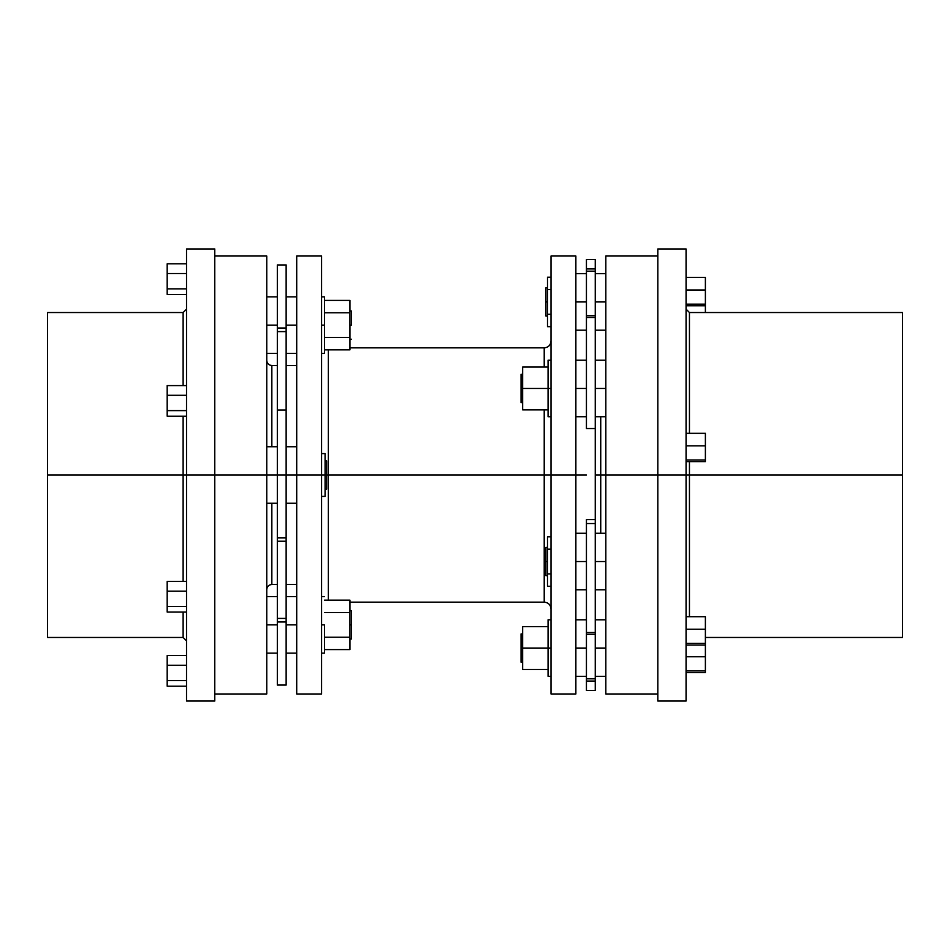 <?xml version="1.0" encoding="UTF-8"?>
<svg xmlns="http://www.w3.org/2000/svg" width="950" height="950" viewBox="0 0 950 950"><rect width="100%" height="100%" fill="white"/><g stroke="black" fill="none" stroke-linecap="round" stroke-linejoin="round"><path stroke-width="1.43" d="M902.5 312.538L902.5 475L689.451 475L689.451 461.629L689.451 475L902.5 475L902.5 637.462L902.5 312.538L689.451 312.538L689.451 433.319L689.451 312.538L686.066 309.142M657.816 701.041L686.066 701.041L686.066 475L689.451 475L657.816 475L657.816 701.041L657.816 475L600.732 475L600.732 416.729L600.732 475L595.258 475L605.827 475L605.827 693.975L657.816 693.975M689.451 475L689.451 616.704L689.451 475M186.521 475L183.124 475L183.124 416.219L183.124 475L47.5 475L47.5 637.462L47.5 475L186.521 475L186.521 701.041L186.521 475L214.771 475L186.521 475L186.521 248.959L186.521 475M47.5 312.538L47.5 475L47.5 312.538L183.124 312.538L183.124 385.593L183.124 312.538L186.521 309.142M186.521 640.858L183.124 637.462L183.124 612.085L183.124 637.462L47.5 637.462M183.124 581.459L183.124 475L183.124 581.459M214.771 248.959L214.771 701.041L214.771 475L266.76 475L214.771 475L214.771 248.959L186.521 248.959M351.524 325.126L349.944 325.126L351.524 325.126L351.524 310.994L351.524 325.126M325.078 489.131L326.657 489.131L326.657 475L286.14 475L286.14 410.044L277.329 410.044L277.329 475L266.76 475L266.76 256.025L214.771 256.025M324.508 325.126L321.575 325.126L324.508 325.126L324.508 353.376L324.508 296.863L324.508 325.126M351.524 624.874L349.944 624.874L351.524 624.874L351.524 610.755L351.524 639.006L351.524 624.874M324.508 624.874L321.575 624.874L324.508 624.874L324.508 653.137L324.508 624.874M522.643 648.066L521.051 648.066L521.051 662.186L521.051 648.066L548.067 648.066L548.067 676.317L548.067 619.804L548.067 648.066L551.012 648.066L522.643 648.066L522.643 626.656L548.067 626.656L522.643 626.656L522.643 669.477L548.067 669.477L522.643 669.477L522.643 648.066M522.643 388.467L521.051 388.467L521.051 402.598L521.051 388.467L548.067 388.467L548.067 416.729L548.067 360.216L548.067 388.467L551.012 388.467L522.643 388.467L522.643 367.056L548.067 367.056L522.643 367.056L522.643 409.878L548.067 409.878L522.643 409.878L522.643 388.467M547.497 561.533L545.918 561.533L545.918 575.664L545.918 561.533L547.497 561.533M547.497 301.934L545.918 301.934L545.918 316.065L545.918 301.934L547.497 301.934M575.866 256.025L575.866 693.975L575.866 475L586.435 475L544.219 475L544.219 409.878L544.219 475L326.657 475L328.356 475L328.356 600.151L328.356 475L544.219 475L544.219 602.146L544.219 475L551.012 475L551.012 693.975L551.012 256.025L551.012 475L575.866 475L575.866 256.025L551.012 256.025M600.732 533.271L600.732 475L600.732 533.271M277.329 365.512L271.842 365.512L271.842 446.749L271.842 365.512C268.755 365.204 267.057 363.517 266.76 360.43M266.76 589.57C267.057 586.482 268.755 584.796 271.842 584.487L271.842 503.251L271.842 584.487L277.329 584.487M328.356 349.849L328.356 475L328.356 349.849M349.944 347.854L544.219 347.854L544.219 367.056L544.219 347.854C548.34 347.451 550.608 345.194 551.012 341.074M296.709 624.874L286.14 624.874L296.709 624.874M277.329 624.874L266.76 624.874L277.329 624.874M296.709 325.126L286.14 325.126L296.709 325.126M277.329 325.126L266.76 325.126L277.329 325.126M326.657 489.131L326.657 475L325.078 475L325.078 496.411L321.575 496.411L321.575 475L325.078 475L325.078 453.589L321.575 453.589L325.078 453.589L325.078 496.411L321.575 496.411L321.575 693.975L321.575 256.025L296.709 256.025L296.709 693.975L296.709 256.025M349.944 602.146L544.219 602.146L544.219 475M586.435 301.934L575.866 301.934L586.435 301.934M586.435 388.467L575.866 388.467L586.435 388.467M586.435 561.533L575.866 561.533L586.435 561.533M586.435 648.066L575.866 648.066L586.435 648.066M605.827 301.934L595.258 301.934L605.827 301.934M605.827 388.467L595.258 388.467L605.827 388.467M605.827 561.533L595.258 561.533L605.827 561.533M605.827 648.066L595.258 648.066L605.827 648.066M277.329 685.081L286.14 685.081L286.14 621.977L277.329 621.977L277.329 685.081L277.329 475L286.14 475L286.14 264.931L277.329 264.931M286.14 685.081L277.329 684.914L286.14 684.914L286.14 475L266.76 475L266.76 693.975L266.76 256.025M605.827 693.975L605.827 256.025L605.827 475L686.066 475L686.066 248.959L686.066 701.041M321.575 256.025L321.575 475L286.14 475L286.14 541.227L277.329 541.227L286.14 541.227L286.14 618.403L277.329 618.403L277.329 537.926L286.14 537.926L277.329 537.926L277.329 265.086L277.329 328.023L286.14 328.023L286.14 265.086L277.329 265.086L286.14 264.919M586.435 690.448L586.435 678.822L595.258 678.822L586.435 678.822L586.435 681.055L595.258 681.055L595.258 634.268L586.435 634.268L586.435 678.822L586.435 632.522L586.435 634.268L595.258 634.268L595.258 632.522L586.435 632.522L586.435 519.555L595.258 519.555L586.435 519.555L586.435 523.533L595.258 523.533L586.435 523.533L586.435 632.522L595.258 632.522L595.258 428.545L586.435 428.545L586.435 315.733L595.258 315.733L586.435 315.733L586.435 317.478L595.258 317.478L586.435 317.478L586.435 428.545L595.258 428.545L595.258 271.178L586.435 271.178L586.435 315.733L586.435 268.945L586.435 271.178L595.258 271.178L595.258 268.945L586.435 268.945L586.435 259.552L586.435 268.945L595.258 268.945L595.258 259.552L595.258 690.448L595.258 681.055L586.435 681.055L586.435 690.448L595.258 690.448M286.14 331.598L286.14 410.044L277.329 410.044L277.329 331.598L286.14 331.598L286.14 328.023L277.329 328.023L277.329 331.598L286.14 331.598M286.14 618.403L277.329 618.403L277.329 621.977L286.14 621.977L286.14 618.403M551.012 314.296L547.497 314.296L547.497 289.572L551.012 289.572L547.497 289.572L547.497 277.21L551.012 277.21L547.497 277.21L547.497 314.296L551.012 314.296M547.497 326.657L551.012 326.657L547.497 326.657L547.497 314.296L547.497 326.657M545.918 287.814L545.918 301.934L545.918 287.814L547.497 287.814M547.497 586.257L551.012 586.257L547.497 586.257L547.497 573.895L551.012 573.895L547.497 573.895L547.497 549.171L551.012 549.171L547.497 549.171L547.497 536.809L551.012 536.809L547.497 536.809L547.497 586.257M545.918 547.402L545.918 561.533L545.918 547.402L547.497 547.402M521.051 374.336L521.051 388.467L521.051 374.336L522.643 374.336M521.051 633.935L521.051 648.066L521.051 633.935L522.643 633.935M349.944 600.151L324.508 600.151L349.944 600.151L349.944 612.512L324.508 612.512L349.944 612.512L349.944 637.236L324.508 637.236L349.944 637.236L349.944 649.598L324.508 649.598L349.944 649.598L349.944 600.151M326.657 475L326.657 460.869L326.657 475M324.508 337.488L349.944 337.488L349.944 349.849L324.508 349.849L349.944 349.849L349.944 337.488L324.508 337.488M349.944 300.402L324.508 300.402L349.944 300.402L349.944 312.764L324.508 312.764L349.944 312.764L349.944 337.488L349.944 300.402M657.816 475L657.816 248.959L657.816 475M186.521 288.848L167.188 288.848L167.188 294.452L186.521 294.452L167.188 294.452L167.188 288.848L186.521 288.848M186.521 273.529L167.188 273.529L167.188 288.848L167.188 273.529L186.521 273.529M186.521 263.827L167.188 263.827L167.188 273.529L167.188 263.827L186.521 263.827M186.521 416.219L167.188 416.219L186.521 416.219M186.521 410.614L167.188 410.614L167.188 416.219L167.188 410.614L186.521 410.614M186.521 395.295L167.188 395.295L167.188 410.614L167.188 395.295L186.521 395.295M186.521 385.593L167.188 385.593L167.188 395.295L167.188 385.593L186.521 385.593M186.521 612.085L167.188 612.085L186.521 612.085M186.521 606.48L167.188 606.48L167.188 612.085L167.188 606.48L186.521 606.48M186.521 591.161L167.188 591.161L167.188 606.48L167.188 591.161L186.521 591.161M186.521 581.459L167.188 581.459L167.188 591.161L167.188 581.459L186.521 581.459M167.188 655.547L186.521 655.547L167.188 655.547L167.188 686.173L186.521 686.173L167.188 686.173L167.188 680.568L186.521 680.568L167.188 680.568L167.188 665.249L186.521 665.249L167.188 665.249L167.188 655.547M686.066 616.704L705.387 616.704L686.066 616.704M686.066 629.244L705.387 629.244L705.387 616.704L705.387 629.244L686.066 629.244M686.066 643.399L705.387 643.399L705.387 629.244L705.387 643.399L686.066 643.399M686.066 645.014L705.387 645.014L705.387 643.399L705.387 645.014L686.066 645.014M686.066 656.771L705.387 656.771L705.387 645.014L705.387 656.771L686.066 656.771M686.066 670.926L705.387 670.926L705.387 656.771L705.387 670.926L686.066 670.926M686.066 672.541L705.387 672.541L705.387 670.926L705.387 672.541L686.066 672.541M705.387 312.538L705.387 305.769L705.387 312.538M705.387 305.769L686.066 305.769L705.387 305.769L705.387 277.459L686.066 277.459L705.387 277.459L705.387 289.999L686.066 289.999L705.387 289.999L705.387 304.154L686.066 304.154L705.387 304.154L705.387 305.769M686.066 433.319L705.387 433.319L686.066 433.319M686.066 445.859L705.387 445.859L705.387 433.319L705.387 445.859L686.066 445.859M686.066 460.014L705.387 460.014L705.387 445.859L705.387 460.014L686.066 460.014M686.066 461.629L705.387 461.629L705.387 460.014L705.387 461.629L686.066 461.629M705.387 637.462L902.5 637.462M214.771 701.041L186.521 701.041M349.944 339.245L351.524 339.245M321.575 353.376L324.508 353.376M349.944 639.006L351.524 639.006M321.575 653.137L324.508 653.137M522.643 662.186L521.051 662.186M551.012 676.317L548.067 676.317M522.643 402.598L521.051 402.598M551.012 416.729L548.067 416.729M547.497 575.664L545.918 575.664M547.497 316.065L545.918 316.065M286.14 584.487L296.709 584.487M296.709 653.137L286.14 653.137M277.329 653.137L266.76 653.137M277.329 503.251L266.76 503.251M296.709 503.251L286.14 503.251M296.709 353.376L286.14 353.376M277.329 353.376L266.76 353.376M321.575 693.975L296.709 693.975M575.866 693.975L551.012 693.975M586.435 330.196L575.866 330.196M586.435 416.729L575.866 416.729M586.435 589.784L575.866 589.784M586.435 676.317L575.866 676.317M595.258 330.196L605.827 330.196M595.258 416.729L605.827 416.729M595.258 589.784L605.827 589.784M595.258 676.317L605.827 676.317M266.76 693.975L214.771 693.975M586.435 259.552L595.258 259.552M595.258 619.804L605.827 619.804M595.258 533.271L605.827 533.271M595.258 360.216L605.827 360.216M595.258 273.683L605.827 273.683M586.435 619.804L575.866 619.804M586.435 533.271L575.866 533.271M586.435 360.216L575.866 360.216M586.435 273.683L575.866 273.683M296.709 596.624L286.14 596.624L296.709 596.624M277.329 596.624L266.76 596.624L277.329 596.624M277.329 296.863L266.76 296.863M296.709 296.863L286.14 296.863M296.709 446.749L286.14 446.749M277.329 446.749L266.76 446.749M544.219 602.146C548.34 602.549 550.608 604.806 551.012 608.926M286.14 365.512L296.709 365.512M605.827 256.025L657.816 256.025M551.012 360.216L548.067 360.216M551.012 619.804L548.067 619.804M321.575 596.624L324.508 596.624M349.944 610.755L351.524 610.755M321.575 296.863L324.508 296.863M325.078 460.869L326.657 460.869M349.944 310.994L351.524 310.994M657.816 248.959L686.066 248.959"/></g></svg>
